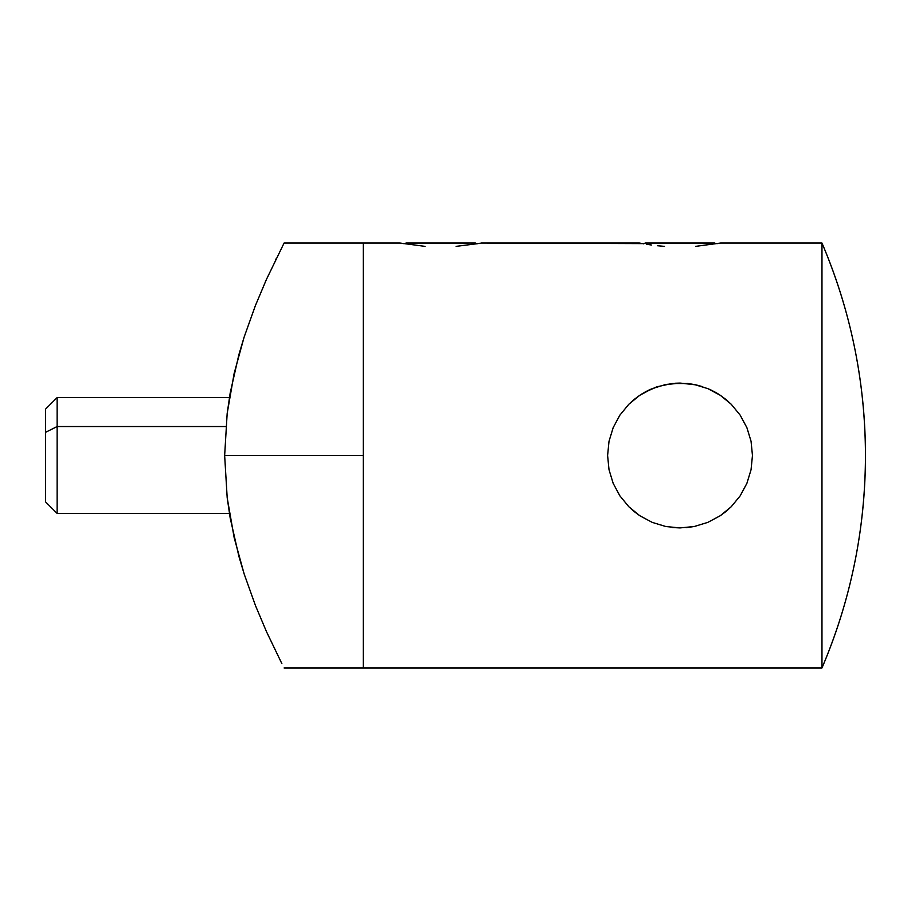 <?xml version="1.0" encoding="UTF-8"?>
<svg xmlns="http://www.w3.org/2000/svg" width="911" height="911" viewBox="0 0 911 911"><rect width="100%" height="100%" fill="white"/><g stroke="black" fill="none" stroke-linecap="round" stroke-linejoin="round"><path stroke-width="1.37" d="M478.002 243.613L456.104 246.369L478.002 243.613L480.302 243.191L476.783 243.818L475.44 243.043L470.759 243.043L472.877 244.455L470.759 243.043L475.36 243.043M363.273 243.043L284.084 243.043L266.467 279.37L255.422 305.538L244.08 337.252L234.138 373.453L227.158 413.583L224.653 455.5L363.273 455.5L363.273 243.043L363.273 455.5L363.273 243.043L399.975 243.043L425.004 246.369L399.975 243.043L363.273 243.043L363.273 667.957L821.973 667.957L821.973 243.043L720.59 243.043L695.605 246.369L720.59 243.043L821.973 243.043C850.806 310.924 865.291 381.743 865.45 455.5C865.291 529.257 850.806 600.076 821.973 667.957A540.804 540.804 0 0 0 821.973 243.043L821.973 667.957L363.273 667.957L363.273 455.5L363.273 667.957L363.273 455.5L224.653 455.5L227.181 497.691L234.184 537.741L244.171 574.01L255.501 605.656L266.502 631.699L281.863 663.641M640.399 394.884L645.102 392.049M672.011 383.52L657.355 386.708L645.022 392.094M641.97 393.871L642.642 393.461M664.221 384.818L679.993 383.075L670.018 383.77M680.107 383.075L675.005 383.246M688.124 383.52L687.088 383.417M696.175 384.897L680.005 383.075L694.262 384.488L707.858 388.633L720.35 395.328L726.01 399.542L719.872 395.01M702.757 386.731L695.788 384.806L702.78 386.731M711.149 390.102L708.2 388.769M716.718 393.051L711.332 390.181M719.69 394.896L717.435 393.472M642.562 243.613L481.088 243.043L639.465 243.043L643.781 243.818L645.125 243.043L710.261 243.043L712.379 244.455L710.261 243.043L714.862 243.043M726.01 399.542L731.271 404.302L740.188 415.165L746.906 427.68L751.051 441.254L746.895 427.669L751.051 441.254L752.463 455.5L751.051 441.266L752.463 455.5L751.051 469.734L746.895 483.331L740.176 495.846L731.237 506.732L720.328 515.683L707.847 522.379L694.273 526.512L680.016 527.924L665.839 526.524L652.185 522.367L639.693 515.66L628.818 506.721L619.844 495.789L613.171 483.354L609.015 469.712L607.603 455.5L609.015 441.288L607.603 455.5L609.015 441.288L613.183 427.635L609.015 441.288L613.183 427.635L619.856 415.177L628.841 404.256L619.844 415.211L613.171 427.646L619.856 415.177L628.841 404.256L634.045 399.542L628.818 404.279L639.727 395.317L652.185 388.633L665.827 384.476L679.993 383.075L694.262 384.488L707.858 388.633L720.35 395.328L731.271 404.302L740.188 415.165L746.906 427.68L740.176 415.154L731.237 404.268L725.976 399.508M646.32 391.388L639.681 395.351M639.727 395.317L634.033 399.553L639.727 395.317L652.185 388.633L665.827 384.476M657.514 386.663L655.761 387.255M688.238 383.542L695.788 384.806M720.282 395.283L713.768 391.411M707.004 388.28L709.157 389.191M716.16 392.721L717.538 393.541M711.389 390.204L715.682 392.447M646.389 391.366L647.972 390.557M646.332 244.239L651.365 244.991L646.332 244.239M657.514 245.742L664.506 246.369L657.514 245.742M719.804 243.191L720.59 243.043M645.421 243.043L717.492 243.613M403.072 243.613L470.759 243.043L405.93 243.043M639.465 395.488L628.818 404.279L619.844 415.211L613.171 427.646L609.015 441.288L607.603 455.5L609.015 469.712L613.183 483.365L619.856 495.823L628.841 506.744L639.727 515.683L652.185 522.367L665.827 526.524L680.016 527.924L694.262 526.512L707.858 522.367L720.35 515.672L725.999 511.481L731.271 506.698L740.188 495.835L746.906 483.32L751.051 469.746L752.463 455.5L751.051 441.266L746.895 427.669L740.176 415.154L731.237 404.268L720.328 395.317M731.248 506.71L740.188 495.835L746.906 483.32L751.051 469.746L746.895 483.331L740.176 495.846L731.237 506.732L720.328 515.683L726.01 511.458M686.051 527.674L694.262 526.512M672.512 527.537L679.993 527.924L665.839 526.524L652.185 522.367L665.827 526.524M619.844 495.789L628.841 506.744L634.045 511.458L639.727 515.683L652.185 522.367L639.693 515.66L628.818 506.721L619.844 495.789L613.171 483.354L619.856 495.823M609.015 469.712L613.183 483.365L609.015 469.712L607.603 455.5L609.015 469.712M720.328 515.683L707.847 522.379L694.273 526.512L680.016 527.924M752.463 455.5L751.051 469.734M671.965 383.52L688.101 383.52M648.712 390.193L651.342 388.997M654.918 387.562L657.355 386.708M645.011 392.094L646.377 391.366M284.084 243.043L266.467 279.37L255.422 305.538L244.08 337.252L238.83 354.857L230.176 393.085L227.158 413.583L224.653 455.5L227.181 497.691L230.187 518.017L238.91 556.405L244.171 574.01L255.501 605.656L266.502 631.699L281.898 663.709M275.714 259.658L276.284 258.485M265.283 282.011L266.467 279.37M254.932 306.779L255.479 305.401M45.55 501.756L45.55 432.326L57.142 426.53L225.848 426.53L57.142 426.53L57.142 513.44L57.142 426.53L45.55 432.326L45.55 501.859L57.142 513.44L229.413 513.44M229.413 397.56L57.142 397.56L57.142 426.53L57.142 397.56L45.55 409.141L45.55 432.326L45.55 409.54M363.273 667.957L284.084 667.957"/></g></svg>
